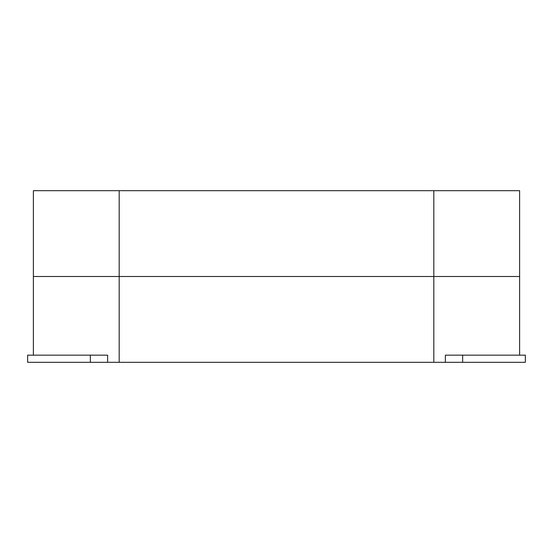 <?xml version="1.0" encoding="UTF-8"?>
<svg xmlns="http://www.w3.org/2000/svg" width="553" height="553" viewBox="0 0 553 553"><rect width="100%" height="100%" fill="white"/><g stroke="black" fill="none" stroke-linecap="round" stroke-linejoin="round"><path stroke-width="0.83" d="M33.374 355.157L33.374 276.5L119.178 276.5L119.178 190.688L33.374 190.688L33.374 276.5L519.626 276.5L519.626 355.157M119.178 190.688L433.822 190.688L433.822 362.312L462.654 362.312L462.654 355.157L445.372 355.157L445.372 362.312M433.822 190.688L519.626 190.688L519.626 276.5L119.178 276.5L119.178 362.312L433.822 362.312M462.654 355.157L525.35 355.157L525.35 362.312L462.654 362.312M27.65 355.157L27.65 362.312L90.346 362.312L90.346 355.157L27.65 355.157M90.346 355.157L107.628 355.157L107.628 362.312L90.346 362.312M107.628 362.312L119.178 362.312"/></g></svg>
